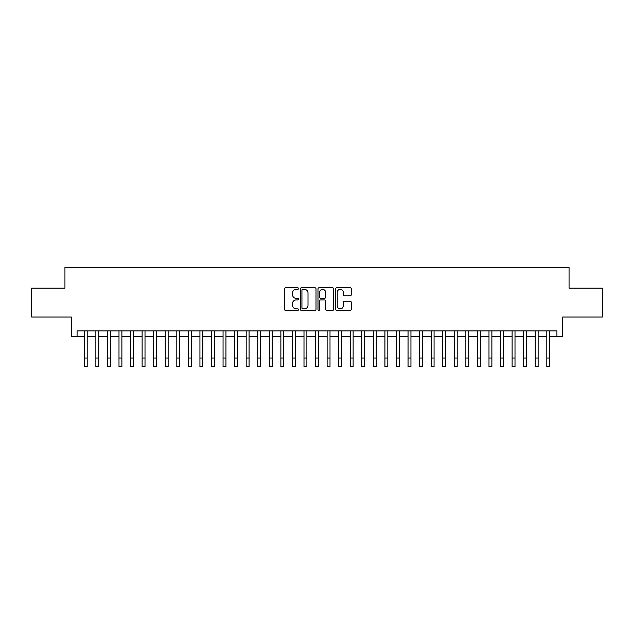 <?xml version="1.0" encoding="UTF-8"?>
<svg xmlns="http://www.w3.org/2000/svg" width="634" height="634" viewBox="0 0 634 634"><rect width="100%" height="100%" fill="white"/><g stroke="black" fill="none" stroke-linecap="round" stroke-linejoin="round"><path stroke-width="0.95" d="M298.503 288.549A0.792 0.792 0 0 0 297.703 287.757L285.649 287.757A1.133 1.133 0 0 0 284.515 288.89L284.515 309.321A1.133 1.133 0 0 0 285.649 310.454L297.703 310.454A0.792 0.792 0 0 0 298.503 309.661A0.792 0.792 0 0 0 297.703 308.869L296.149 308.869A3.63 3.63 0 0 1 292.512 305.239L292.512 303.535A3.63 3.63 0 0 1 296.149 299.898L297.703 299.898A0.792 0.792 0 0 0 298.503 299.105A0.792 0.792 0 0 0 297.703 298.313L296.149 298.313A3.63 3.63 0 0 1 292.512 294.683L292.512 292.979A3.63 3.63 0 0 1 296.149 289.35L297.703 289.35A0.792 0.792 0 0 0 298.503 288.549M350.166 295.761A1.133 1.133 0 0 0 351.299 294.628L351.299 288.89A1.133 1.133 0 0 0 350.166 287.757L336.773 287.757A1.133 1.133 0 0 0 335.64 288.89L335.64 309.321A1.133 1.133 0 0 0 336.773 310.454L350.166 310.454A1.133 1.133 0 0 0 351.299 309.321L351.299 302.402A1.133 1.133 0 0 0 350.166 301.261L344.436 301.261A1.133 1.133 0 0 0 343.303 302.402L343.303 305.834A3.035 3.035 0 0 1 340.268 308.869A3.035 3.035 0 0 1 337.233 305.834L337.233 292.385A3.035 3.035 0 0 1 340.268 289.35A3.035 3.035 0 0 1 343.303 292.385L343.303 294.628A1.133 1.133 0 0 0 344.436 295.761L350.166 295.761M77.079 336.686L77.079 330.9L556.921 330.9L556.921 336.686L562.699 336.686L562.699 317.032L602.3 317.032L602.3 288.121L569.055 288.121L569.055 267.31L64.945 267.31L64.945 288.121L31.7 288.121L31.7 317.032L71.301 317.032L71.301 336.686L84.306 336.686M316.009 288.89A1.133 1.133 0 0 0 314.868 287.757L301.483 287.757A1.133 1.133 0 0 0 300.342 288.89L300.342 309.321A1.133 1.133 0 0 0 301.483 310.454L314.868 310.454A1.133 1.133 0 0 0 316.009 309.321L316.009 288.89M319.132 287.757L332.517 287.757A1.133 1.133 0 0 1 333.658 288.89L333.658 309.321A1.133 1.133 0 0 1 332.517 310.454L326.787 310.454A1.133 1.133 0 0 1 325.654 309.321L325.654 301.039A1.133 1.133 0 0 0 324.521 299.898L320.717 299.898A1.133 1.133 0 0 0 319.584 301.039L319.584 309.661A0.792 0.792 0 0 1 318.791 310.454A0.792 0.792 0 0 1 317.991 309.661L317.991 288.89A1.133 1.133 0 0 1 319.132 287.757M87.199 336.686L95.869 336.686M98.761 336.686L107.431 336.686M110.324 336.686L118.994 336.686M121.887 336.686L130.556 336.686M133.449 336.686L142.119 336.686M145.012 336.686L153.682 336.686M156.574 336.686L165.244 336.686M168.137 336.686L176.807 336.686M179.699 336.686L188.369 336.686M191.262 336.686L199.932 336.686M202.825 336.686L211.494 336.686M214.387 336.686L223.057 336.686M225.95 336.686L234.62 336.686M237.512 336.686L246.182 336.686M249.075 336.686L257.745 336.686M260.637 336.686L269.307 336.686M272.2 336.686L280.87 336.686M283.755 336.686L292.433 336.686M295.317 336.686L303.995 336.686M306.88 336.686L315.558 336.686M318.442 336.686L327.12 336.686M330.005 336.686L338.683 336.686M341.567 336.686L350.245 336.686M353.13 336.686L361.8 336.686M364.693 336.686L373.363 336.686M376.255 336.686L384.925 336.686M387.818 336.686L396.488 336.686M399.38 336.686L408.05 336.686M410.943 336.686L419.613 336.686M422.506 336.686L431.175 336.686M434.068 336.686L442.738 336.686M445.631 336.686L454.301 336.686M457.193 336.686L465.863 336.686M468.756 336.686L477.426 336.686M480.318 336.686L488.988 336.686M491.881 336.686L500.551 336.686M503.444 336.686L512.114 336.686M515.006 336.686L523.676 336.686M526.569 336.686L535.239 336.686M538.131 336.686L546.801 336.686M549.694 336.686L556.921 336.686M302.727 289.35A0.792 0.792 0 0 0 301.935 290.142L301.935 308.076A0.792 0.792 0 0 0 302.727 308.869L304.375 308.869A3.63 3.63 0 0 0 308.005 305.239L308.005 292.979A3.63 3.63 0 0 0 304.375 289.35L302.727 289.35M325.654 292.44A3.035 3.035 0 0 0 322.619 289.405A3.035 3.035 0 0 0 319.584 292.44L319.584 297.18A1.133 1.133 0 0 0 320.717 298.313L324.521 298.313A1.133 1.133 0 0 0 325.654 297.18L325.654 292.44M84.306 358.02L87.199 358.02L87.199 366.69L84.306 366.69L84.306 330.9M87.199 358.02L87.199 330.9M95.869 358.02L98.761 358.02L98.761 366.69L95.869 366.69L95.869 330.9M98.761 358.02L98.761 330.9M107.431 358.02L110.324 358.02L110.324 366.69L107.431 366.69L107.431 330.9M110.324 358.02L110.324 330.9M118.994 358.02L121.887 358.02L121.887 366.69L118.994 366.69L118.994 330.9M121.887 358.02L121.887 330.9M130.556 358.02L133.449 358.02L133.449 366.69L130.556 366.69L130.556 330.9M133.449 358.02L133.449 330.9M142.119 358.02L145.012 358.02L145.012 366.69L142.119 366.69L142.119 330.9M145.012 358.02L145.012 330.9M153.682 358.02L156.574 358.02L156.574 366.69L153.682 366.69L153.682 330.9M156.574 358.02L156.574 330.9M165.244 358.02L168.137 358.02L168.137 366.69L165.244 366.69L165.244 330.9M168.137 358.02L168.137 330.9M176.807 358.02L179.699 358.02L179.699 366.69L176.807 366.69L176.807 330.9M179.699 358.02L179.699 330.9M188.369 358.02L191.262 358.02L191.262 366.69L188.369 366.69L188.369 330.9M191.262 358.02L191.262 330.9M199.932 358.02L202.825 358.02L202.825 366.69L199.932 366.69L199.932 330.9M202.825 358.02L202.825 330.9M211.494 358.02L214.387 358.02L214.387 366.69L211.494 366.69L211.494 330.9M214.387 358.02L214.387 330.9M223.057 358.02L225.95 358.02L225.95 366.69L223.057 366.69L223.057 330.9M225.95 358.02L225.95 330.9M234.62 358.02L237.512 358.02L237.512 366.69L234.62 366.69L234.62 330.9M237.512 358.02L237.512 330.9M246.182 358.02L249.075 358.02L249.075 366.69L246.182 366.69L246.182 330.9M249.075 358.02L249.075 330.9M257.745 358.02L260.637 358.02L260.637 366.69L257.745 366.69L257.745 330.9M260.637 358.02L260.637 330.9M269.307 358.02L272.2 358.02L272.2 366.69L269.307 366.69L269.307 330.9M272.2 358.02L272.2 330.9M280.87 358.02L283.755 358.02L283.755 366.69L280.87 366.69L280.87 330.9M283.755 358.02L283.755 330.9M292.433 358.02L295.317 358.02L295.317 366.69L292.433 366.69L292.433 330.9M295.317 358.02L295.317 330.9M303.995 358.02L306.88 358.02L306.88 366.69L303.995 366.69L303.995 330.9M306.88 358.02L306.88 330.9M315.558 358.02L318.442 358.02L318.442 366.69L315.558 366.69L315.558 330.9M318.442 358.02L318.442 330.9M327.12 358.02L330.005 358.02L330.005 366.69L327.12 366.69L327.12 330.9M330.005 358.02L330.005 330.9M338.683 358.02L341.567 358.02L341.567 366.69L338.683 366.69L338.683 330.9M341.567 358.02L341.567 330.9M350.245 358.02L353.13 358.02L353.13 366.69L350.245 366.69L350.245 330.9M353.13 358.02L353.13 330.9M361.8 358.02L364.693 358.02L364.693 366.69L361.8 366.69L361.8 330.9M364.693 358.02L364.693 330.9M373.363 358.02L376.255 358.02L376.255 366.69L373.363 366.69L373.363 330.9M376.255 358.02L376.255 330.9M384.925 358.02L387.818 358.02L387.818 366.69L384.925 366.69L384.925 330.9M387.818 358.02L387.818 330.9M396.488 358.02L399.38 358.02L399.38 366.69L396.488 366.69L396.488 330.9M399.38 358.02L399.38 330.9M408.05 358.02L410.943 358.02L410.943 366.69L408.05 366.69L408.05 330.9M410.943 358.02L410.943 330.9M419.613 358.02L422.506 358.02L422.506 366.69L419.613 366.69L419.613 330.9M422.506 358.02L422.506 330.9M431.175 358.02L434.068 358.02L434.068 366.69L431.175 366.69L431.175 330.9M434.068 358.02L434.068 330.9M442.738 358.02L445.631 358.02L445.631 366.69L442.738 366.69L442.738 330.9M445.631 358.02L445.631 330.9M454.301 358.02L457.193 358.02L457.193 366.69L454.301 366.69L454.301 330.9M457.193 358.02L457.193 330.9M465.863 358.02L468.756 358.02L468.756 366.69L465.863 366.69L465.863 330.9M468.756 358.02L468.756 330.9M477.426 358.02L480.318 358.02L480.318 366.69L477.426 366.69L477.426 330.9M480.318 358.02L480.318 330.9M488.988 358.02L491.881 358.02L491.881 366.69L488.988 366.69L488.988 330.9M491.881 358.02L491.881 330.9M500.551 358.02L503.444 358.02L503.444 366.69L500.551 366.69L500.551 330.9M503.444 358.02L503.444 330.9M512.114 358.02L515.006 358.02L515.006 366.69L512.114 366.69L512.114 330.9M515.006 358.02L515.006 330.9M523.676 358.02L526.569 358.02L526.569 366.69L523.676 366.69L523.676 330.9M526.569 358.02L526.569 330.9M535.239 358.02L538.131 358.02L538.131 366.69L535.239 366.69L535.239 330.9M538.131 358.02L538.131 330.9M546.801 358.02L549.694 358.02L549.694 366.69L546.801 366.69L546.801 330.9M549.694 358.02L549.694 330.9"/></g></svg>

